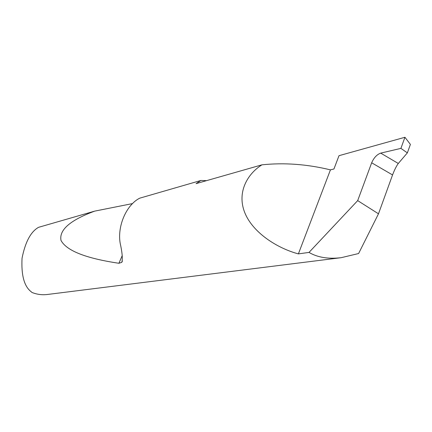 <?xml version="1.0" encoding="UTF-8"?>
<svg xmlns="http://www.w3.org/2000/svg" width="432" height="432" viewBox="0 0 432 432"><rect width="100%" height="100%" fill="white"/><g stroke="black" fill="none" stroke-linecap="round" stroke-linejoin="round"><path stroke-width="0.65" d="M407.36 152.869L400.907 148.381L380.711 153.122L398.304 163.474L407.36 152.869L410.4 144.423L404.935 137.273L339.007 155.682L333.941 168.988L330.437 169.868C307.093 164.187 284.256 162.508 261.938 164.83L196.085 183.632L200.902 180.473L139.736 198.169C126.549 204.725 117.239 225.731 120.15 243.081C122.234 252.369 122.785 258.784 121.813 262.327L118.903 263.272C85.822 258.347 66.523 250.733 61.004 240.424C58.952 229.954 70.168 220.19 94.657 211.135L132.592 203.575M398.304 163.474L398.255 163.534C396.387 166.072 394.486 169.873 392.553 174.938L371.666 162.788C373.847 157.804 376.828 154.591 380.608 153.144L380.711 153.122M94.657 211.135L38.572 227.318C30.791 231.671 25.283 241.979 22.043 258.239C21.211 274.617 23.987 285.563 30.37 291.076L32.076 292.507C37.055 294.467 42.142 295.126 47.331 294.489L341.129 257.693L358.609 253.53L378.486 213.813L392.553 174.938M371.666 162.788L357.685 200.615L309.02 252.412L298.382 253.892C276.739 248.114 252.364 232.259 244.62 212.263C236.871 192.278 247.336 173.918 261.938 164.83M309.02 252.412C317.504 257.434 328.207 259.195 341.129 257.693M357.685 200.615L378.486 213.813M404.935 137.273L400.907 148.381M298.382 253.892L330.437 169.868M206.545 180.646L200.902 180.473M122.24 255.577L118.903 263.272M122.386 261.009L121.813 262.327"/></g></svg>
